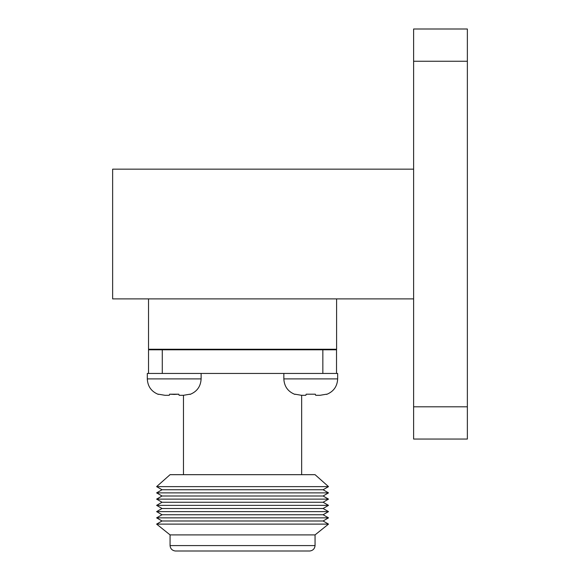 <?xml version="1.0" encoding="UTF-8"?>
<svg xmlns="http://www.w3.org/2000/svg" width="580" height="580" viewBox="0 0 580 580"><rect width="100%" height="100%" fill="white"/><g stroke="black" fill="none" stroke-linecap="round" stroke-linejoin="round"><path stroke-width="0.87" d="M189.964 394.197L183.519 395.292L179.126 395.292L178.792 394.197L169.628 394.197L169.295 395.292L164.901 395.292L158.441 394.197M326.511 394.197L320.066 395.292L315.672 395.292L315.339 394.197L306.175 394.197L305.841 395.292L301.448 395.292L294.995 394.197M322.842 373.447L322.842 349.798L336.523 349.798L336.523 373.447L148.531 373.447L148.531 349.798L162.284 349.798L162.284 373.447M322.842 349.798L162.284 349.798M301.658 395.292L301.658 474.679M315.056 474.679L170.071 474.679L156.622 486.627L328.505 486.627L315.056 474.679M156.622 486.627L162.03 489.752L323.089 489.752L328.505 486.627M323.089 489.752L328.505 492.877L156.622 492.877L162.03 489.752M156.622 492.877L162.03 496.001L323.089 496.001L328.505 492.877M323.089 496.001L328.505 499.119L156.622 499.119L162.03 496.001M156.622 499.119L162.03 502.244L323.089 502.244L328.505 499.119M323.089 502.244L328.505 505.368L156.622 505.368L162.03 502.244M156.622 505.368L162.03 508.493L323.089 508.493L328.505 505.368M323.089 508.493L328.505 511.618L156.622 511.618L162.03 508.493M156.622 511.618L162.03 514.743L323.089 514.743L328.505 511.618M323.089 514.743L328.505 517.86L156.622 517.86L162.03 514.743M156.622 517.86L162.03 520.985L323.089 520.985L328.505 517.86M323.089 520.985L328.505 524.11L156.622 524.11L162.03 520.985M156.622 524.11L170.071 534.898L315.056 534.898L328.505 524.11M315.056 534.898L315.056 545.591L170.071 545.591C170.389 548.723 172.144 550.529 175.327 551L309.8 551C312.954 550.558 314.708 548.752 315.056 545.591M148.531 373.447L147.298 373.447L147.298 378.907L201.115 378.907L201.115 373.447M294.93 394.407C287.934 391.601 284.243 386.432 283.845 378.907L337.661 378.907L337.661 373.447L336.523 373.447M315.339 394.197L306.175 394.197L315.339 394.197M174.21 394.422L178.792 394.197L169.628 394.197L174.21 394.422M413.613 61.248L467.364 61.248L467.364 29L413.613 29L413.613 439.053L467.364 439.053L413.613 439.053M467.364 61.248L467.364 439.053M413.613 298.888L112.636 298.888L112.636 169.164L413.613 169.164M336.596 298.888L336.596 349.254L148.531 349.254L148.531 298.888M413.613 406.805L467.364 406.805M183.469 395.292L183.469 474.679M170.071 534.898L170.071 545.591M283.845 378.907L283.845 373.447M326.576 394.414C333.572 391.609 337.27 386.439 337.661 378.907C337.27 386.439 333.572 391.609 326.576 394.414M158.376 394.407C151.387 391.601 147.697 386.432 147.298 378.907C147.697 386.432 151.387 391.601 158.376 394.407M190.03 394.414C197.026 391.609 200.724 386.439 201.115 378.907"/></g></svg>
